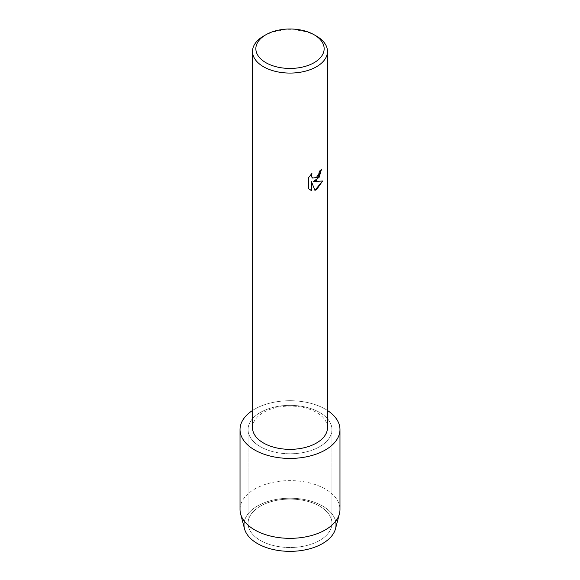 <?xml version="1.0" encoding="UTF-8"?>
<svg xmlns="http://www.w3.org/2000/svg" width="580" height="580" viewBox="0 0 580 580"><rect width="100%" height="100%" fill="white"/><g stroke="black" fill="none" stroke-linecap="round" stroke-linejoin="round"><path stroke-width="0.43" stroke-dasharray="2.9 2.17" d="M319.652 540.422A41.934 24.208 180 0 1 273.949 545.664A41.934 24.208 180 0 1 248.066 523.298A41.934 24.208 180 0 1 260.348 506.18A41.934 24.208 180 0 1 306.051 500.932A41.934 24.208 180 0 1 331.934 523.298A41.934 24.208 180 0 1 319.652 540.422A41.934 24.208 180 0 1 273.949 545.664A41.934 24.208 180 0 1 248.066 523.298A41.934 24.208 180 0 1 260.348 506.18A41.934 24.208 180 0 1 306.051 500.932A41.934 24.208 180 0 1 331.934 523.298A41.934 24.208 180 0 1 319.652 540.422M244.383 521.268A46.023 26.571 180 0 1 257.462 505.999A46.023 26.571 180 0 1 304.754 499.619A46.023 26.571 180 0 1 335.617 521.268M319.652 446.687A41.934 24.208 180 0 1 273.949 451.936A41.934 24.208 180 0 1 248.066 429.57A41.934 24.208 180 0 1 260.348 412.452A41.934 24.208 180 0 1 306.051 407.203A41.934 24.208 180 0 1 331.934 429.57A41.934 24.208 180 0 1 319.652 446.687A41.934 24.208 180 0 1 273.949 451.936A41.934 24.208 180 0 1 248.066 429.57A41.934 24.208 180 0 1 260.348 412.452A41.934 24.208 180 0 1 306.051 407.203A41.934 24.208 180 0 1 331.934 429.57A41.934 24.208 180 0 1 319.652 446.687M252.518 427.707A37.483 21.641 180 0 1 263.494 412.402A37.483 21.641 180 0 1 304.34 407.711A37.483 21.641 180 0 1 327.482 427.707M252.518 410.488A49.974 28.855 180 0 1 254.663 409.168A49.974 28.855 180 0 1 327.482 410.488A49.974 28.855 180 0 0 254.663 409.168A49.974 28.855 180 0 0 252.518 410.488M321.385 169.599L321.385 169.556A37.439 21.619 180 0 1 319.29 171.238L318.927 173.493L316.252 177.553L312.729 178.103M311.866 173.449L308.422 177.806L308.451 188.688M322.625 181.004L313.258 181.525M308.422 188.667L309.843 189.798M311.438 181.634L314.918 190.356M263.494 36.134A37.483 21.641 180 0 1 316.506 36.134M244.499 528.75A46.023 26.571 180 0 1 257.462 505.999A46.023 26.571 180 0 1 310.742 501.069A46.023 26.571 180 0 1 335.501 528.75M240.026 509.479A49.974 28.855 180 0 1 254.663 489.078A49.974 28.855 180 0 1 309.125 482.821A49.974 28.855 180 0 1 339.974 509.479M248.066 523.298L248.066 429.57L248.066 523.298M331.934 523.298L331.934 429.57L331.934 523.298"/><path stroke-width="0.87" d="M335.617 521.268A46.023 26.571 180 0 1 322.538 543.569A46.023 26.571 180 0 1 269.613 548.6A46.023 26.571 180 0 1 244.383 521.268M314.15 34.778L316.506 36.134A37.483 21.641 180 0 1 327.482 51.439L327.482 427.707A37.483 21.641 180 0 1 316.506 443.004A37.483 21.641 180 0 1 275.66 447.695A37.483 21.641 180 0 1 252.518 427.707L252.518 51.439A37.483 21.641 180 0 1 263.494 36.134L265.85 34.778A34.148 19.72 180 0 1 314.15 34.778A34.148 19.72 180 0 1 314.15 62.662A34.148 19.72 180 0 1 265.85 62.662A34.148 19.72 180 0 1 265.85 34.778L263.494 36.134M325.337 449.971A49.974 28.855 180 0 1 255.787 450.602A49.974 28.855 180 0 1 252.518 410.488A49.974 28.855 180 0 0 240.026 429.57A49.974 28.855 180 0 0 270.875 456.228A49.974 28.855 180 0 0 325.337 449.971A49.974 28.855 180 0 0 327.482 410.488A49.974 28.855 180 0 1 339.974 429.57A49.974 28.855 180 0 1 325.337 449.971M316.506 180.315L313.294 181.54L322.625 181.004L316.506 189.689L314.918 190.356L311.467 181.649L311.467 190.457L308.451 188.688L308.451 177.821L311.924 173.384L311.453 175.544L311.793 177.088L312.743 178.111L316.506 177.393L318.957 173.507L319.319 171.26A37.483 21.641 0 0 0 321.414 169.577L316.506 180.315M327.482 51.439A37.483 21.641 180 0 1 316.506 66.736A37.483 21.641 180 0 1 275.66 71.427A37.483 21.641 180 0 1 252.518 51.439M321.385 169.599L319.116 177.379L313.294 181.54M312.743 178.111L311.764 177.074L311.424 175.53L311.866 173.449M309.858 189.805L311.438 190.443L311.467 181.649M314.911 190.334L322.589 181.011M339.974 429.57L339.974 509.479A49.974 28.855 180 0 1 339.416 513.786L335.501 528.75A46.023 26.571 180 0 1 322.538 543.569A46.023 26.571 180 0 1 275.623 550.021A46.023 26.571 180 0 1 244.499 528.75L240.584 513.786A49.974 28.855 180 0 1 240.026 509.479L240.026 429.57M339.416 513.786A49.974 28.855 180 0 1 325.337 529.881A49.974 28.855 180 0 1 274.383 536.891A49.974 28.855 180 0 1 240.584 513.786"/></g></svg>
